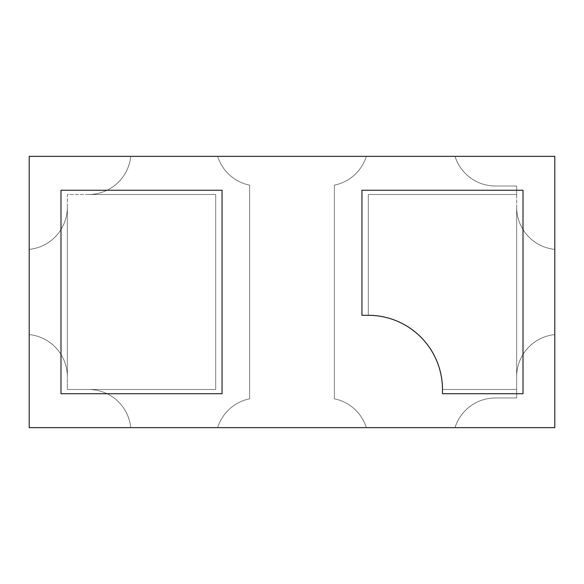 <?xml version="1.0" encoding="UTF-8"?>
<svg xmlns="http://www.w3.org/2000/svg" width="584" height="584" viewBox="0 0 584 584"><rect width="100%" height="100%" fill="white"/><g stroke="black" fill="none" stroke-linecap="round" stroke-linejoin="round"><path stroke-width="0.44" stroke-dasharray="2.92 2.19" d="M516.65 207.218L516.65 376.76A42.384 42.384 0 0 1 554.8 334.588L554.8 249.39A42.384 42.384 0 0 1 516.65 207.218L516.65 186.019L495.458 186.019A42.384 42.384 0 0 1 455.024 156.359L366.343 156.359A42.384 42.384 0 0 1 334.384 185.165L334.384 398.814A42.384 42.384 0 0 1 366.351 427.641L455.016 427.641A42.384 42.384 0 0 1 495.458 397.959L516.65 397.959L516.65 389.477L442.475 389.477A74.175 74.175 0 0 0 368.3 315.302L368.3 194.501L516.65 194.501L516.65 186.019L495.458 186.019A42.384 42.384 0 0 1 455.024 156.359L366.343 156.359A42.384 42.384 0 0 1 334.384 185.165L334.384 398.814A42.384 42.384 0 0 1 366.351 427.641L455.016 427.641A42.384 42.384 0 0 1 495.458 397.959L516.65 397.959L516.65 376.76A42.384 42.384 0 0 1 554.8 334.588L554.8 249.39A42.384 42.384 0 0 1 516.65 207.218L516.65 376.76A42.384 42.384 0 0 1 554.8 334.588L554.8 249.39A42.384 42.384 0 0 1 516.65 207.218L516.65 186.019L495.458 186.019A42.384 42.384 0 0 1 455.024 156.359L366.343 156.359A42.384 42.384 0 0 1 334.384 185.165L334.384 398.814A42.384 42.384 0 0 1 366.351 427.641L455.016 427.641A42.384 42.384 0 0 1 495.458 397.959L516.65 397.959L516.65 194.501L368.3 194.501L368.3 315.302L368.3 194.501L516.65 194.501L516.65 186.019L495.458 186.019A42.384 42.384 0 0 1 455.024 156.359L366.343 156.359A42.384 42.384 0 0 1 334.384 185.165L334.384 398.814A42.384 42.384 0 0 1 366.351 427.641L455.016 427.641A42.384 42.384 0 0 1 495.458 397.959L516.65 397.959L516.65 376.76A42.384 42.384 0 0 1 554.8 334.588L554.8 249.39A42.384 42.384 0 0 1 516.65 207.218M442.475 389.477L516.65 389.477L516.65 194.501L368.3 194.501L368.3 315.302A74.175 74.175 0 0 1 442.475 389.477A74.175 74.175 0 0 0 368.3 315.302L361.941 315.302L361.941 190.26L523.009 190.26L523.009 393.718L442.475 393.718L442.475 389.477L516.65 389.477L442.475 389.477M29.2 334.588A42.384 42.384 0 0 1 67.35 376.76L67.35 207.218A42.384 42.384 0 0 1 29.2 249.39L29.2 334.588A42.384 42.384 0 0 1 67.35 376.76L67.35 207.218A42.384 42.384 0 0 1 29.2 249.39L29.2 334.588A42.384 42.384 0 0 1 67.35 376.76L67.35 194.501L215.7 194.501L215.7 389.477L88.542 389.477A42.384 42.384 0 0 1 130.721 427.641L217.649 427.641A42.384 42.384 0 0 1 249.616 398.814L249.616 185.165A42.384 42.384 0 0 1 217.657 156.359L130.714 156.359A42.384 42.384 0 0 1 88.542 194.501L215.7 194.501L215.7 389.477L67.35 389.477L67.35 376.76A42.384 42.384 0 0 0 29.2 334.588L29.2 249.39L29.2 334.588M130.714 156.359A42.384 42.384 0 0 1 88.542 194.501L215.7 194.501L215.7 389.477L88.542 389.477A42.384 42.384 0 0 1 130.721 427.641L217.649 427.641A42.384 42.384 0 0 1 249.616 398.814L249.616 185.165A42.384 42.384 0 0 1 217.657 156.359L130.714 156.359A42.384 42.384 0 0 1 88.542 194.501A42.384 42.384 0 0 0 130.714 156.359L217.657 156.359L130.714 156.359M67.35 207.218L67.35 194.501L215.7 194.501L215.7 389.477L67.35 389.477L67.35 207.218A42.384 42.384 0 0 1 29.2 249.39A42.384 42.384 0 0 0 67.35 207.218M88.542 389.477L67.35 389.477L88.542 389.477A42.384 42.384 0 0 1 130.721 427.641L217.649 427.641A42.384 42.384 0 0 1 249.616 398.814L249.616 185.165A42.384 42.384 0 0 1 217.657 156.359A42.384 42.384 0 0 0 249.616 185.165L249.616 398.814A42.384 42.384 0 0 0 217.649 427.641L130.721 427.641A42.384 42.384 0 0 0 88.542 389.477M29.2 156.359L554.8 156.359L554.8 427.641L29.2 427.641L29.2 156.359M60.991 393.718L60.991 190.26L222.059 190.26L222.059 393.718L60.991 393.718"/><path stroke-width="0.88" d="M368.3 315.302A74.175 74.175 0 0 1 442.475 389.477A74.175 74.175 0 0 0 368.3 315.302A74.175 74.175 0 0 1 442.475 389.477L442.475 393.718L523.009 393.718L523.009 190.26L361.941 190.26L361.941 315.302L368.3 315.302M29.2 156.359L554.8 156.359L554.8 427.641L29.2 427.641L29.2 156.359M60.991 190.26L60.991 393.718L222.059 393.718L222.059 190.26L60.991 190.26"/></g></svg>
